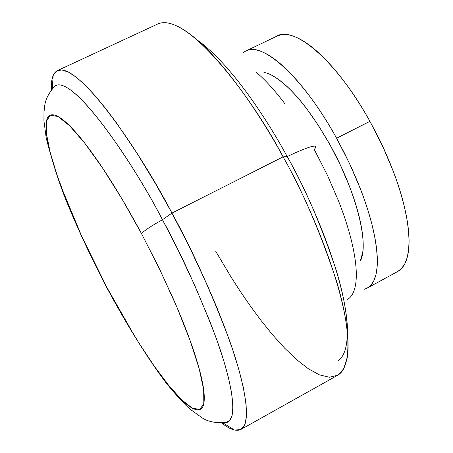 <?xml version="1.0" encoding="UTF-8"?>
<svg xmlns="http://www.w3.org/2000/svg" width="453" height="453" viewBox="0 0 453 453"><rect width="100%" height="100%" fill="white"/><g stroke="black" fill="none" stroke-linecap="round" stroke-linejoin="round"><path stroke-width="0.68" d="M177.502 26.234C213.142 44.06 258.873 111.817 283.091 156.857L171.964 213.086L162.446 219.733L178.046 249.96L194.547 284.914L210.532 323.017L217.666 342.264L223.793 360.877L228.578 378.164L231.71 393.414L232.955 405.945L232.179 415.208L229.394 420.865L224.716 422.796L227.032 422.389C238.227 418.838 232.168 381.856 216.143 337.983C198.522 292.015 180.622 252.598 162.446 219.733C150.747 226.268 143.782 230.934 141.557 233.714L160.339 270.707L176.846 307.032L189.994 340.243L199.054 368.278L203.663 389.637L203.827 403.464L199.847 409.535L192.236 408.091L181.625 399.756L168.697 385.384L154.139 365.956L138.595 342.496L122.689 316.041L107.044 288.097L92.067 258.261L78.414 228.969L66.546 200.798L56.959 174.824L50.13 152.146L46.5 133.912L46.455 121.24L50.266 115.158L58.041 116.517L69.654 125.821L84.694 143.108L102.418 167.797L121.795 198.629L141.557 233.714C143.782 230.934 150.747 226.268 162.446 219.733C135.005 166.194 73.675 73.839 55.023 85.991L53.335 87.627C68.782 67.231 134.156 164.071 162.446 219.733L171.964 213.086L155.719 184.026L137.038 153.29L116.574 123.001L106.076 109.003L95.725 96.415L85.81 85.753L76.642 77.52L68.539 72.14L61.795 69.932L56.625 71.053L53.177 75.464C51.738 78.935 51.132 83.754 51.37 89.915C50.963 79.315 52.995 72.871 57.469 70.583C79.184 60.962 142.916 156.642 171.964 213.086L283.091 156.857C254.688 101.812 187.718 10.6 157.735 24.009L57.469 70.583M316.03 147.004C315.735 144.416 306.132 147.599 287.213 156.557L283.091 156.857L287.213 156.557C266.483 118.403 230.583 63.918 197.808 40.425C230.583 63.918 266.483 118.403 287.213 156.557C306.132 147.599 315.735 144.416 316.03 147.004L314.269 149.518L327.44 175.277L338.634 201.217C345.407 218.533 350.265 234.32 353.21 248.572C356.115 262.757 356.981 274.246 355.803 283.04C354.608 291.772 351.658 297.349 346.953 299.761M263.929 72.423C269.286 73.358 275.577 76.812 282.802 82.786C290.248 88.964 298.091 97.435 306.319 108.193L318.419 125.441L329.977 144.773C309.614 109.139 290.464 86.098 272.536 75.657M244.495 51.801C260.164 39.111 302.644 76.223 336.607 138.25L369.92 121.33C336.075 59.836 292.457 23.681 275.52 36.936M276.387 36.387L280.888 34.779L286.137 34.541C293.057 35.085 301.211 38.924 310.599 46.07C320.028 53.278 329.926 63.42 340.294 76.483C350.679 89.62 360.554 104.569 369.92 121.33L382.87 146.659L393.663 172.282C400.107 189.428 404.546 205.13 406.992 219.399C409.399 233.601 409.722 245.192 407.972 254.178C406.216 263.017 402.751 268.822 397.57 271.574L401.585 268.442L404.806 263.788L407.168 257.632L408.606 250.016L409.065 241.007L408.527 230.696L406.964 219.218L404.376 206.71L400.786 193.352L396.239 179.348L390.792 164.909L384.523 150.271L377.525 135.662L369.92 121.33L336.607 138.25L344.252 152.695L351.324 167.395L357.711 182.106L363.312 196.596L368.04 210.622L371.839 223.98L374.659 236.46L376.477 247.893L377.292 258.131L377.111 267.049L375.967 274.558L373.901 280.588L370.973 285.101L367.241 288.085M364.212 289.269L367.117 288.148C372.038 285.611 375.209 279.948 376.63 271.154C378.034 262.304 377.389 250.798 374.693 236.642C371.958 222.423 367.275 206.71 360.656 189.507L349.654 163.765L336.607 138.25C327.219 121.342 317.4 106.217 307.145 92.882C296.913 79.615 287.213 69.269 278.051 61.851C268.929 54.49 261.081 50.453 254.501 49.722C249.931 49.218 246.177 50.215 243.244 52.712M360.339 260.968C369.416 244.603 356.477 192.049 329.977 144.773L340.452 165.271L349.331 185.957C354.688 199.79 358.516 212.485 360.82 224.037C363.096 235.549 363.731 244.982 362.728 252.344L360.345 260.996M141.557 233.714L158.097 266.064L172.995 298.153C182.333 319.399 189.694 338.351 195.067 355.016C200.39 371.579 203.403 384.512 204.116 393.816C204.796 403.04 203.369 408.278 199.847 409.535C196.325 410.758 191.217 408.391 184.524 402.44C177.848 396.5 170.198 387.768 161.579 376.239C152.978 364.739 143.997 351.369 134.632 336.126L106.999 287.627L81.682 236.228L61.438 187.468C55.759 172.106 51.58 158.658 48.907 147.129C46.229 135.572 45.413 126.942 46.455 121.24C47.514 115.532 50.606 113.601 55.73 115.441C60.889 117.333 67.91 123.346 76.784 133.488C85.713 143.726 95.838 157.559 107.157 174.994C118.51 192.519 129.983 212.095 141.557 233.714M284.79 103.601C274.603 90.136 264.999 79.609 255.985 72.016M347.564 333.306C347.621 282.287 311.353 199.252 287.213 156.557C304.778 187.231 321.007 224.801 335.894 269.252C349.195 311.958 352.004 351.171 338.351 360.407M240.956 429.427C236.358 431.669 229.943 429.546 221.71 423.051C226.523 426.822 230.781 429.155 234.49 430.044L240.594 429.614L244.677 425.005L246.523 416.228L246.064 403.572L243.386 387.615L238.72 369.093L232.4 348.844L224.824 327.683L216.381 306.353L207.44 285.452L189.241 246.596L171.964 213.086C191.132 247.678 209.971 289.173 228.471 337.57C245.328 383.816 252.106 423.697 240.956 429.427L337.417 375.407C352.751 367.309 350.367 325.934 336.035 279.614C319.926 231.302 302.276 190.379 283.091 156.857C311.262 205.889 355.005 309.631 347.185 358.08L343.623 368.884L337.61 375.299L329.433 377.23L319.546 374.908L308.465 368.844L296.692 359.699L284.705 348.227L272.882 335.146L261.506 321.103L250.775 306.636L240.798 292.157L231.636 277.978L215.747 251.302M52.237 88.85L53.177 75.464M55.023 85.991C43.511 98.59 44.841 107.01 43.975 112.202L43.918 120.64L46.217 138.086C52.276 161.642 58.901 182.389 66.093 200.328C77.65 228.754 91.257 257.916 106.902 287.825C126.625 324.524 147.242 357.791 165.951 382.689C176.013 395.09 184.071 403.929 190.13 409.201L200.945 416.992C206.993 421.635 215.69 423.43 227.032 422.389M246.749 50.589L277.157 36.019M367.275 288.063L397.598 271.557M223.086 422.972L234.49 430.044"/></g></svg>
